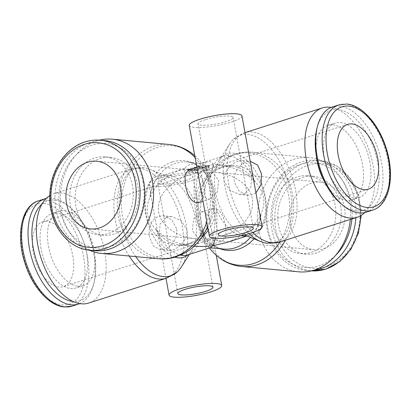 <?xml version="1.0" encoding="UTF-8"?>
<svg xmlns="http://www.w3.org/2000/svg" width="411" height="411" viewBox="0 0 411 411"><rect width="100%" height="100%" fill="white"/><g stroke="black" fill="none" stroke-linecap="round" stroke-linejoin="round"><path stroke-width="0.31" stroke-dasharray="2.06 1.54" d="M298.735 271.825A57.381 46.53 95.3 0 1 258.524 229.235A57.381 46.53 95.3 0 1 309.391 157.557A57.381 46.53 95.3 0 1 349.597 200.147A57.381 46.53 95.3 0 1 350.347 219.464M225.588 226.163C223.861 215.919 220.245 209.918 214.748 208.166L212.446 208.428L206.856 214.044L205.777 224.319C208.845 234.136 213.823 239.7 220.712 241.01L222.793 240.82L226.076 235.94L225.588 226.163M209.451 247.967A56.374 45.719 95.3 0 1 201.467 232.662A56.374 45.719 95.3 0 1 199.047 223.363A56.374 45.719 95.3 0 1 206.558 178.061A56.374 45.719 95.3 0 1 225.341 158.461A56.374 45.719 95.3 0 1 233.89 154.623A56.374 45.719 95.3 0 1 288.522 194.778A56.374 45.719 95.3 0 1 279.886 241.976M219.808 248.67A42.657 34.591 95.3 0 1 210.314 242.942A42.657 34.591 95.3 0 1 199.088 225.742A42.657 34.591 95.3 0 1 197.254 218.703A42.657 34.591 95.3 0 1 202.942 184.421A42.657 34.591 95.3 0 1 217.157 169.594A42.657 34.591 95.3 0 1 223.62 166.686A42.657 34.591 95.3 0 1 264.961 197.075A42.657 34.591 95.3 0 1 253.952 238.812M185.659 252.539A56.374 45.719 95.3 0 1 177.11 256.377A56.374 45.719 95.3 0 1 122.478 216.222A56.374 45.719 95.3 0 1 157.321 147.482A56.374 45.719 95.3 0 1 194.696 155.605M194.747 155.646A56.374 45.719 95.3 0 1 209.533 178.338A56.374 45.719 95.3 0 1 211.953 187.637A56.374 45.719 95.3 0 1 207.627 226.512M172.404 161.913A42.657 34.591 95.3 0 1 200.686 168.058A42.657 34.591 95.3 0 1 211.912 185.258A42.657 34.591 95.3 0 1 213.746 192.297A42.657 34.591 95.3 0 1 208.058 226.579A42.657 34.591 95.3 0 1 193.843 241.406A42.657 34.591 95.3 0 1 187.38 244.314A42.657 34.591 95.3 0 1 146.039 213.925A42.657 34.591 95.3 0 1 172.404 161.913M89.295 250.15A57.381 46.53 95.3 0 1 61.403 210.853A57.381 46.53 95.3 0 1 99.554 140.136M188.207 170.18L190.288 169.99C197.177 171.3 202.155 176.864 205.223 186.681L204.144 196.956L198.554 202.572M212.903 164.477L212.975 163.434L209.995 161.497L200.645 163.337L189.522 164.462L183.702 168.751L196.206 169.81L206.856 166.08L212.903 164.477L217.28 164.765C233.736 166.527 246.395 172.26 255.252 181.96C264.299 191.788 266.225 202.402 261.036 213.802C255.272 227.062 243.512 236.715 225.747 242.762M215.498 238.344C216.987 230.838 217.311 221.272 216.463 209.646C215.487 196.766 213.561 186.152 210.673 177.804C207.673 168.649 204.596 163.814 201.452 163.29L200.645 163.337M176.53 228.552L171.752 219.731L163.28 215.806L158.554 216.299C151.043 219.936 148.042 226.893 149.547 237.173L153.324 245.896L160.126 249.662L164.523 249.143C171.767 247.021 178.343 237.322 176.53 228.552M49.772 195.59A57.381 31.739 -107.7 0 1 53.795 193.725A57.381 31.739 -107.7 0 1 104.687 251.501A57.381 31.739 -107.7 0 1 88.719 303.046M135.784 256.628A56.374 31.185 -107.7 0 1 120.51 219.094A56.374 31.185 -107.7 0 1 143.46 167.709A56.374 31.185 -107.7 0 1 143.891 167.755A56.374 31.185 -107.7 0 1 150.215 169.414A56.374 31.185 -107.7 0 1 186.204 225.218A56.374 31.185 -107.7 0 1 181.374 266.955M174.85 257.204A42.657 23.597 -107.7 0 1 145.766 214.326A42.657 23.597 -107.7 0 1 163.136 175.44A42.657 23.597 -107.7 0 1 163.46 175.476A42.657 23.597 -107.7 0 1 168.243 176.73A42.657 23.597 -107.7 0 1 195.477 218.96A42.657 23.597 -107.7 0 1 191.819 250.54A42.657 23.597 -107.7 0 1 188.649 254.337A42.657 23.597 -107.7 0 1 188.146 254.774M248.922 233.669A56.374 31.185 -107.7 0 1 224.796 185.782A56.374 31.185 -107.7 0 1 229.626 144.045A56.374 31.185 -107.7 0 1 233.818 139.026A56.374 31.185 -107.7 0 1 247.751 134.397A56.374 31.185 -107.7 0 1 290.49 191.906A56.374 31.185 -107.7 0 1 267.54 243.291M232.893 153.159A42.657 23.597 -107.7 0 1 265.234 196.674A42.657 23.597 -107.7 0 1 247.864 235.56A42.657 23.597 -107.7 0 1 247.54 235.524A42.657 23.597 -107.7 0 1 242.757 234.27A42.657 23.597 -107.7 0 1 215.523 192.04A42.657 23.597 -107.7 0 1 219.181 160.46A42.657 23.597 -107.7 0 1 222.351 156.663A42.657 23.597 -107.7 0 1 232.893 153.159M331.209 107.399A57.381 31.739 -107.7 0 1 373.178 165.736A57.381 31.739 -107.7 0 1 364.804 212.554M255.94 192.857L252.446 194.701L247.72 195.194L239.248 191.269L234.47 182.448C232.657 173.678 239.233 163.979 246.477 161.857L250.874 161.338M210.607 247.597L209.548 247.71C206.404 247.186 203.327 242.351 200.327 233.196C197.188 223.466 195.261 212.852 194.537 201.354C193.581 187.863 194.136 177.352 196.206 169.81M46.196 198.446A55.254 30.568 -107.7 0 1 68.406 205.921A55.254 30.568 -107.7 0 1 93.836 254.455A55.254 30.568 -107.7 0 1 93.549 284.633A55.254 30.568 -107.7 0 1 79.791 303.601M41.948 204.108A52.495 29.037 -107.7 0 1 70.26 207.498A52.495 29.037 -107.7 0 1 94.422 253.608A52.495 29.037 -107.7 0 1 94.145 282.275A52.495 29.037 -107.7 0 1 73.045 301.453M94.037 250.51A39.102 21.629 72.3 0 0 59.359 211.136A39.102 21.629 72.3 0 0 48.472 246.261A39.102 21.629 72.3 0 0 83.156 285.635A39.102 21.629 72.3 0 0 94.037 250.51M41.054 248.629A39.102 21.629 -107.7 0 1 51.935 213.504A39.102 21.629 -107.7 0 1 86.618 252.878A39.102 21.629 -107.7 0 1 75.737 288.003A39.102 21.629 -107.7 0 1 41.054 248.629M105.011 140.634A55.254 44.809 -84.7 0 0 56.035 209.661A55.254 44.809 -84.7 0 0 94.751 250.669M143.146 182.494A52.495 42.569 -84.7 0 0 92.28 145.104A52.495 42.569 -84.7 0 0 59.836 209.107A52.495 42.569 -84.7 0 0 110.703 246.497A52.495 42.569 -84.7 0 0 143.146 182.494M75.907 206.224A39.102 31.709 95.3 0 1 110.569 157.377A39.102 31.709 95.3 0 1 137.968 186.399A39.102 31.709 95.3 0 1 103.31 235.246A39.102 31.709 95.3 0 1 75.907 206.224M132.522 185.89A39.102 31.709 -84.7 0 0 105.124 156.868A39.102 31.709 -84.7 0 0 70.461 205.716A39.102 31.709 -84.7 0 0 97.859 234.738A39.102 31.709 -84.7 0 0 132.522 185.89M366.17 212.179A55.254 30.568 72.3 0 0 381.552 162.545A55.254 30.568 72.3 0 0 332.54 106.911M340.74 203.502A52.495 29.037 72.3 0 0 377.75 163.095A52.495 29.037 72.3 0 0 347.619 112.773A52.495 29.037 72.3 0 0 316.855 128.725M316.239 155.399A39.102 21.629 -107.7 0 1 327.844 125.365A39.102 21.629 -107.7 0 1 362.528 164.739A39.102 21.629 -107.7 0 1 351.641 199.864A39.102 21.629 -107.7 0 1 324.777 182.119M369.946 162.371A39.102 21.629 72.3 0 0 335.263 122.997A39.102 21.629 72.3 0 0 324.382 158.122A39.102 21.629 72.3 0 0 359.065 197.496A39.102 21.629 72.3 0 0 369.946 162.371M313.588 270.279A55.254 44.809 95.3 0 1 305.99 270.366A55.254 44.809 95.3 0 1 267.268 229.353A55.254 44.809 95.3 0 1 316.249 160.331A55.254 44.809 95.3 0 1 354.965 201.339A55.254 44.809 95.3 0 1 355.88 217.702M335.407 255.575A52.495 42.569 95.3 0 1 267.854 228.506A52.495 42.569 95.3 0 1 300.297 164.503A52.495 42.569 95.3 0 1 351.164 201.893A52.495 42.569 95.3 0 1 351.908 218.965M335.093 204.776A39.102 31.709 -84.7 0 0 307.69 175.754A39.102 31.709 -84.7 0 0 273.032 224.601A39.102 31.709 -84.7 0 0 300.431 253.623A39.102 31.709 -84.7 0 0 335.093 204.776M278.478 225.11A39.102 31.709 95.3 0 1 313.141 176.262A39.102 31.709 95.3 0 1 340.539 205.284A39.102 31.709 95.3 0 1 305.876 254.132A39.102 31.709 95.3 0 1 278.478 225.11M241.945 115.856A26.777 5.112 -10.3 0 1 231.203 122.098A26.777 5.112 -10.3 0 1 204.103 127.323A26.777 5.112 -10.3 0 1 189.255 125.432M238.288 161.097C230.987 163.465 222.628 172.574 224.231 181.492L229.857 190.416L239.356 194.413L244.257 193.935L250.936 187.015L251.63 175.625L248.763 165.083L242.516 160.557L238.288 161.097M200.702 188.413L202.947 195.898L207.406 199.268L209.821 198.97L217.291 192.137L218.683 180.372L210.869 170.637L201.436 166.429L199.474 166.583L197.953 173.283M205.202 119.673A17.853 3.406 169.7 0 0 198.035 123.834A17.853 3.406 169.7 0 0 207.935 125.098A17.853 3.406 169.7 0 0 226.004 121.61A17.853 3.406 169.7 0 0 233.165 117.448A17.853 3.406 169.7 0 0 223.265 116.19A17.853 3.406 169.7 0 0 205.202 119.673M159.653 178.066A26.777 5.112 -10.3 0 1 186.758 172.841A26.777 5.112 -10.3 0 1 201.601 174.732A26.777 5.112 -10.3 0 1 190.858 180.974A26.777 5.112 -10.3 0 1 163.758 186.204A26.777 5.112 -10.3 0 1 148.91 184.308A26.777 5.112 -10.3 0 1 159.653 178.066M166.743 217.065L171.644 216.587L181.143 220.584L186.769 229.508C188.372 238.426 180.013 247.535 172.712 249.903L168.484 250.443L162.237 245.917L159.37 235.375L160.064 223.985L166.743 217.065M211.65 230.617L213.047 237.717L211.526 244.417L209.564 244.571L200.131 240.363L192.317 230.628L193.709 218.863L201.179 212.03L203.594 211.732L208.053 215.102L210.298 222.587L211.65 230.617M185.659 180.491A17.853 3.406 169.7 0 0 192.821 176.329A17.853 3.406 169.7 0 0 182.921 175.065A17.853 3.406 169.7 0 0 164.857 178.549A17.853 3.406 169.7 0 0 157.69 182.71A17.853 3.406 169.7 0 0 167.59 183.974A17.853 3.406 169.7 0 0 185.659 180.491M211.47 238.339L209.667 239.865L208.803 239.957C199.494 240.861 191.434 182.33 199.53 172.661L188.973 175.086C169.758 181.194 156.863 196.206 158.461 210.607C159.987 225.012 175.805 236.911 195.883 238.755L211.47 238.339C219.566 228.67 211.506 170.139 202.197 171.043L201.333 171.135L199.53 172.661L215.117 172.245C235.195 174.089 251.013 185.988 252.539 200.393C254.137 214.794 241.242 229.806 222.027 235.914L211.47 238.339M311.466 183.095A34.005 27.573 -84.7 0 0 289.837 219.012A34.005 27.573 -84.7 0 0 314.276 249.796A34.005 27.573 -84.7 0 0 323.4 248.778A34.005 27.573 -84.7 0 0 345.035 212.867A34.005 27.573 -84.7 0 0 320.59 182.083A34.005 27.573 -84.7 0 0 311.466 183.095M47.075 221.359A34.005 18.808 72.3 0 0 42.698 221.812A34.005 18.808 72.3 0 0 34.051 256.156A34.005 18.808 72.3 0 0 59.009 287.042A34.005 18.808 72.3 0 0 63.392 286.595A34.005 18.808 72.3 0 0 72.033 252.251A34.005 18.808 72.3 0 0 47.075 221.359M207.601 170.185A14.878 2.841 169.7 0 0 213.571 166.717A14.878 2.841 169.7 0 0 205.325 165.664A14.878 2.841 169.7 0 0 190.267 168.567A14.878 2.841 169.7 0 0 184.298 172.034A14.878 2.841 169.7 0 0 192.548 173.088A14.878 2.841 169.7 0 0 207.601 170.185M189.096 169.347A1.701 0.324 169.7 0 0 188.418 169.748A1.701 0.324 169.7 0 0 188.741 169.871L190.719 170.056A1.701 0.324 169.7 0 0 192.569 169.877L191.12 168.705L189.096 169.347L189.399 170.991A1.701 0.324 169.7 0 0 188.716 171.387A1.701 0.324 169.7 0 0 189.039 171.515L191.017 171.7L190.719 170.056M197.331 168.459L198.775 169.63L200.106 169.204A1.701 0.324 -10.3 0 1 202.443 168.87L203.435 168.962A1.701 0.324 169.7 0 0 205.777 168.623L208.475 167.76A1.701 0.324 169.7 0 0 209.158 167.364A1.701 0.324 169.7 0 0 208.834 167.236L205.86 166.958A5.102 0.971 169.7 0 0 198.842 167.976L197.331 168.459L197.028 166.815L198.477 167.991L199.808 167.565A1.701 0.324 -10.3 0 1 202.145 167.226L203.137 167.318A1.701 0.324 169.7 0 0 205.474 166.979L208.177 166.116A1.701 0.324 169.7 0 0 208.855 165.72A1.701 0.324 169.7 0 0 208.531 165.592L205.562 165.314A5.102 0.971 169.7 0 0 198.544 166.332L197.028 166.815M198.775 169.63L198.477 167.991M194.429 169.281L196.617 168.582L195.168 167.411L192.985 168.109L194.429 169.281L194.727 170.925L196.915 170.226L196.617 168.582M196.915 170.226L195.466 169.049L195.168 167.411M195.466 169.049L193.283 169.748L192.985 168.109M193.283 169.748L194.727 170.925M191.017 171.7A1.701 0.324 169.7 0 0 192.867 171.521L192.569 169.877M192.867 171.521L191.418 170.344L191.12 168.705M191.418 170.344L189.399 170.991M183.948 168.669C166.861 174.803 155.528 184.318 149.964 197.198C144.862 209.076 146.789 219.69 155.748 229.04C164.606 238.74 177.264 244.473 193.72 246.235L194.023 246.266M241.776 266.513A57.381 46.53 95.3 0 1 201.57 223.923A57.381 46.53 95.3 0 1 237.034 153.961A57.381 46.53 95.3 0 1 252.431 152.245A57.381 46.53 95.3 0 1 292.637 194.835A57.381 46.53 95.3 0 1 285.404 240.214M158.569 258.755A57.381 46.53 95.3 0 1 118.363 216.165A57.381 46.53 95.3 0 1 153.827 146.203A57.381 46.53 95.3 0 1 169.224 144.487M195.097 157.572A57.381 46.53 95.3 0 1 209.43 187.077A57.381 46.53 95.3 0 1 206.805 221.997M246.79 235.904A41.655 23.042 -107.7 0 0 248.532 235.482A41.655 23.042 -107.7 0 0 261.036 213.802A41.655 33.779 95.3 0 1 250.438 237.383M222.351 156.663L223.183 156.123A41.655 23.042 -107.7 0 0 210.673 177.804A41.655 33.779 95.3 0 0 187.082 161.949A41.655 33.779 95.3 0 0 175.903 163.193A41.655 33.779 95.3 0 0 149.964 197.198A41.655 23.042 -107.7 0 1 162.468 175.518A41.655 23.042 -107.7 0 1 167.832 174.968A41.655 23.042 -107.7 0 1 194.537 201.354A41.655 33.779 95.3 0 1 220.476 167.349A41.655 33.779 95.3 0 1 231.655 166.106A41.655 33.779 95.3 0 1 255.252 181.96A41.655 23.042 -107.7 0 0 228.547 155.574A41.655 23.042 -107.7 0 0 223.183 156.123L201.883 162.926M240.933 235.662A41.655 23.042 -107.7 0 1 216.463 209.646A41.655 33.779 95.3 0 1 208.285 230.145M201.642 237.404A41.655 33.779 95.3 0 1 190.524 243.651A41.655 33.779 95.3 0 1 179.345 244.894A41.655 33.779 95.3 0 1 155.748 229.04A41.655 23.042 -107.7 0 0 180.573 255.133M129.162 256.012A57.381 31.739 -107.7 0 1 115.404 220.486A57.381 31.739 -107.7 0 1 131.371 168.942A57.381 31.739 -107.7 0 1 138.764 168.181A57.381 31.739 -107.7 0 1 182.268 226.718A57.381 31.739 -107.7 0 1 166.296 278.262M252.719 232.482A57.381 31.739 -107.7 0 1 228.732 184.282A57.381 31.739 -107.7 0 1 244.704 132.738A57.381 31.739 -107.7 0 1 252.092 131.977A57.381 31.739 -107.7 0 1 295.596 190.514A57.381 31.739 -107.7 0 1 279.629 242.058M210.314 242.942C214.66 246.621 219.191 248.66 223.918 249.051A41.655 33.779 95.3 0 1 200.327 233.196A41.655 23.042 -107.7 0 1 187.817 254.877L188.649 254.337M38.418 200.866A55.254 30.568 -107.7 0 1 45.539 200.136A55.254 30.568 -107.7 0 1 87.43 256.505A55.254 30.568 -107.7 0 1 72.048 306.138M43.828 203.507A52.495 29.037 -107.7 0 1 83.628 257.055A52.495 29.037 -107.7 0 1 62.256 304.9A52.495 29.037 -107.7 0 1 22.461 251.352A52.495 29.037 -107.7 0 1 43.828 203.507M100.305 140.197A55.254 44.809 -84.7 0 0 85.478 141.846A55.254 44.809 -84.7 0 0 51.329 209.22A55.254 44.809 -84.7 0 0 90.045 250.227M372.582 210.134A55.254 30.568 72.3 0 0 387.958 160.501A55.254 30.568 72.3 0 0 346.067 104.132A55.254 30.568 72.3 0 0 338.952 104.862M305.99 270.366L311.446 270.864A55.254 44.809 95.3 0 1 310.695 270.803A55.254 44.809 95.3 0 1 271.974 229.795A55.254 44.809 95.3 0 1 306.128 162.422A55.254 44.809 95.3 0 1 320.955 160.773A55.254 44.809 95.3 0 1 359.671 201.78A55.254 44.809 95.3 0 1 360.699 215.724M308.219 165.237A52.495 42.569 95.3 0 1 359.091 202.628A52.495 42.569 95.3 0 1 326.647 266.636A52.495 42.569 95.3 0 1 275.776 229.246A52.495 42.569 95.3 0 1 308.219 165.237M189.039 171.515L188.741 169.871M205.777 168.623L205.474 166.979M203.435 168.962L203.137 167.318M198.842 167.976L198.544 166.332M200.106 169.204L199.808 167.565M202.443 168.87L202.145 167.226M208.475 167.76L208.177 166.116M208.834 167.236L208.531 165.592M205.86 166.958L205.562 165.314M225.341 158.461L234.887 154.182C240.63 152.353 246.482 151.705 252.431 152.245L309.391 157.557M202.942 184.421L206.558 178.061M211.912 185.258L209.533 178.338M217.28 164.765L231.655 166.106L222.623 167.128L217.157 169.594M201.452 163.29L187.082 161.949C191.809 162.34 196.34 164.379 200.686 168.058M193.72 246.235L179.345 244.894L188.377 243.872L193.843 241.406M143.891 167.755L131.371 168.942L53.795 193.725M168.243 176.73L150.215 169.414M219.181 160.46L229.626 144.045M244.997 132.645L233.818 139.026M163.46 175.476L162.468 175.518L183.768 168.715M246.975 235.981L248.532 235.482L247.54 235.524M70.26 207.498L68.406 205.921M59.359 211.136L51.935 213.504M110.569 157.377L105.124 156.868M327.844 125.365L335.263 122.997M316.249 160.331L320.955 160.773L337.071 166.09L350.223 178.21L358.644 195.43L361.228 215.41M307.69 175.754L313.141 176.262M218.179 234.671L198.035 123.834M239.356 194.413L247.72 195.194M199.474 166.583L196.884 167.411M216.253 255.354L213.047 237.717M210.298 222.587L201.601 174.732M212.965 287.166L192.821 176.329M171.644 216.587L163.28 215.806M211.526 244.417L222.793 240.82M208.803 239.957L314.276 249.796M90.41 228.917L195.883 238.755M188.973 175.086L42.698 221.812M347.608 124.405L201.333 171.135M212.975 163.434L213.571 166.717M188.716 171.387L188.418 169.748M209.158 167.364L208.855 165.72M183.702 168.751L184.298 172.034M368.302 189.188L222.027 235.914M209.667 239.865L63.392 286.595M96.724 161.204L202.197 171.043M215.117 172.245L320.59 182.083M201.179 212.03L212.446 208.428M168.484 250.443L160.126 249.662M177.835 293.552L157.69 182.71M166.003 278.355L148.91 184.308M209.821 198.97L203.013 201.149M242.516 160.557L250.201 161.271M253.31 228.29L233.165 117.448M300.431 253.623L305.876 254.132M351.641 199.864L359.065 197.496M103.31 235.246L97.859 234.738M83.156 285.635L75.737 288.003M94.145 282.275L93.549 284.633M242.757 234.27L244.298 234.892M191.819 250.54L189.379 254.378M209.548 247.71L210.088 247.761M208.058 226.579L207.74 227.144M199.088 225.742L201.467 232.662"/><path stroke-width="0.62" d="M279.886 241.976A56.374 45.719 95.3 0 1 253.679 263.518A56.374 45.719 95.3 0 1 216.304 255.395A56.374 45.719 95.3 0 1 209.451 247.967M99.554 140.136A57.381 46.53 95.3 0 1 112.265 139.175L169.224 144.487C178.78 145.468 187.272 149.172 194.696 155.605A56.374 45.719 95.3 0 1 194.747 155.646M112.265 139.175A57.381 46.53 95.3 0 1 152.476 181.765A57.381 46.53 95.3 0 1 101.609 253.443A57.381 46.53 95.3 0 1 89.295 250.15M203.013 201.149L198.554 202.572L196.253 202.834C190.755 201.082 187.139 195.081 185.412 184.837L184.924 175.06L188.207 170.18L196.884 167.411M253.952 238.812A42.657 34.591 95.3 0 1 238.596 249.087A42.657 34.591 95.3 0 1 219.808 248.67M129.162 256.012A57.381 31.739 -107.7 0 0 158.908 279.023A57.381 31.739 -107.7 0 0 166.296 278.262L88.719 303.046A57.381 31.739 -107.7 0 1 37.822 245.264A57.381 31.739 -107.7 0 1 49.772 195.59M189.379 254.378L181.374 266.955A56.374 31.185 -107.7 0 1 177.182 271.974A56.374 31.185 -107.7 0 1 163.249 276.603A56.374 31.185 -107.7 0 1 135.784 256.628M267.54 243.291A56.374 31.185 -107.7 0 1 267.109 243.245A56.374 31.185 -107.7 0 1 260.785 241.586A56.374 31.185 -107.7 0 1 248.922 233.669M364.804 212.554A57.381 31.739 -107.7 0 1 357.205 217.275A57.381 31.739 -107.7 0 1 306.313 159.499A57.381 31.739 -107.7 0 1 322.281 107.954A57.381 31.739 -107.7 0 1 331.209 107.399M250.201 161.271L257.676 165.104L261.453 173.827L261.057 184.673L255.94 192.857M188.146 254.774A42.657 23.597 -107.7 0 1 178.107 257.841A42.657 23.597 -107.7 0 1 174.85 257.204M79.791 303.601A55.254 30.568 -107.7 0 1 78.46 304.089A55.254 30.568 -107.7 0 1 29.448 248.455A55.254 30.568 -107.7 0 1 44.83 198.821A55.254 30.568 -107.7 0 1 46.196 198.446M73.045 301.453A52.495 29.037 -107.7 0 1 33.25 247.905A52.495 29.037 -107.7 0 1 41.948 204.108M90.045 250.227L94.751 250.669A55.254 44.809 -84.7 0 0 143.732 181.647A55.254 44.809 -84.7 0 0 105.011 140.634L100.305 140.197A55.254 44.809 -84.7 0 1 139.026 181.205A55.254 44.809 -84.7 0 1 104.872 248.578A55.254 44.809 -84.7 0 1 90.045 250.227C66.515 248.686 47.789 222.084 49.844 193.73C50.794 169.933 65.822 147.683 85.123 141.882C90.132 140.29 95.193 139.73 100.305 140.197M338.952 104.862L332.54 106.911A55.254 30.568 72.3 0 0 317.451 126.367A55.254 30.568 72.3 0 0 317.164 156.545A55.254 30.568 72.3 0 0 342.594 205.079A55.254 30.568 72.3 0 0 366.17 212.179L372.582 210.134A55.254 30.568 72.3 0 1 365.461 210.864A55.254 30.568 72.3 0 1 323.57 154.495A55.254 30.568 72.3 0 1 338.952 104.862L346.807 104.05C362.076 105.159 378.742 124.297 386.073 147.868C395.295 175.641 389.602 205.259 372.582 210.134M317.451 126.367L316.855 128.725A52.495 29.037 72.3 0 0 316.578 157.392A52.495 29.037 72.3 0 0 340.74 203.502L342.594 205.079M324.777 182.119A39.102 21.629 -107.7 0 1 316.963 160.49A39.102 21.629 -107.7 0 1 316.239 155.399M220.142 230.026A26.777 5.112 169.7 0 0 209.399 236.268A26.777 5.112 169.7 0 0 224.242 238.159A26.777 5.112 169.7 0 0 251.347 232.934A26.777 5.112 169.7 0 0 262.09 226.692A26.777 5.112 169.7 0 0 247.242 224.796A26.777 5.112 169.7 0 0 220.142 230.026M209.399 236.268L189.255 125.432A26.777 5.112 -10.3 0 1 199.998 119.19A26.777 5.112 -10.3 0 1 227.103 113.96A26.777 5.112 -10.3 0 1 241.945 115.856L262.09 226.692M246.143 232.451A17.853 3.406 -10.3 0 1 228.079 235.935A17.853 3.406 -10.3 0 1 218.179 234.671A17.853 3.406 -10.3 0 1 225.341 230.509A17.853 3.406 -10.3 0 1 243.41 227.026A17.853 3.406 -10.3 0 1 253.31 228.29A17.853 3.406 -10.3 0 1 246.143 232.451M211.002 291.81A26.777 5.112 169.7 0 0 221.745 285.568A26.777 5.112 169.7 0 0 206.897 283.677A26.777 5.112 169.7 0 0 179.797 288.902A26.777 5.112 169.7 0 0 169.055 295.144A26.777 5.112 169.7 0 0 183.897 297.04A26.777 5.112 169.7 0 0 211.002 291.81M184.996 289.39A17.853 3.406 -10.3 0 1 203.065 285.902A17.853 3.406 -10.3 0 1 212.965 287.166A17.853 3.406 -10.3 0 1 205.798 291.327A17.853 3.406 -10.3 0 1 187.735 294.81A17.853 3.406 -10.3 0 1 177.835 293.552A17.853 3.406 -10.3 0 1 184.996 289.39M99.534 227.905A34.005 27.573 95.3 0 1 90.41 228.917A34.005 27.573 95.3 0 1 65.966 198.133A34.005 27.573 95.3 0 1 87.6 162.222A34.005 27.573 95.3 0 1 96.724 161.204A34.005 27.573 95.3 0 1 121.163 191.988A34.005 27.573 95.3 0 1 99.534 227.905M363.925 189.641A34.005 18.808 -107.7 0 1 338.967 158.749A34.005 18.808 -107.7 0 1 347.608 124.405A34.005 18.808 -107.7 0 1 351.991 123.958A34.005 18.808 -107.7 0 1 376.949 154.844A34.005 18.808 -107.7 0 1 368.302 189.188A34.005 18.808 -107.7 0 1 363.925 189.641M351.908 218.965A52.495 42.569 95.3 0 1 335.407 255.575M355.88 217.702A55.254 44.809 95.3 0 1 313.588 270.279M246.975 235.981L225.747 242.762L212.811 245.732L215.498 238.344M194.023 246.266L203.388 246.543L212.811 245.732L210.607 247.597L187.817 254.877A41.655 23.042 -107.7 0 1 182.453 255.426A41.655 23.042 -107.7 0 1 180.573 255.133M207.627 226.512A56.374 45.719 95.3 0 1 204.442 232.939A56.374 45.719 95.3 0 1 185.659 252.539L176.114 256.818C170.37 258.647 164.518 259.295 158.569 258.755A57.381 46.53 95.3 0 0 173.966 257.039A57.381 46.53 95.3 0 0 206.805 221.997M350.347 219.464A57.381 46.53 95.3 0 1 298.735 271.825L241.776 266.513A57.381 46.53 95.3 0 0 257.173 264.797A57.381 46.53 95.3 0 0 285.404 240.214M169.224 144.487A57.381 46.53 95.3 0 1 195.097 157.572M250.438 237.383A41.655 33.779 95.3 0 1 235.097 247.807A41.655 33.779 95.3 0 1 223.918 249.051L210.088 247.761M208.285 230.145A41.655 33.779 95.3 0 1 201.642 237.404M357.205 217.275L279.629 242.058A57.381 31.739 -107.7 0 1 272.236 242.819A57.381 31.739 -107.7 0 1 252.719 232.482M246.79 235.904A41.655 23.042 -107.7 0 1 243.168 236.032A41.655 23.042 -107.7 0 1 240.933 235.662M78.46 304.089L72.048 306.138A55.254 30.568 -107.7 0 1 64.933 306.868A55.254 30.568 -107.7 0 1 23.042 250.499A55.254 30.568 -107.7 0 1 38.418 200.866L44.83 198.821M84.353 144.364A52.495 42.569 -84.7 0 0 51.909 208.372A52.495 42.569 -84.7 0 0 102.781 245.763A52.495 42.569 -84.7 0 0 135.224 181.754A52.495 42.569 -84.7 0 0 84.353 144.364M348.744 106.1A52.495 29.037 72.3 0 0 327.372 153.945A52.495 29.037 72.3 0 0 367.172 207.493A52.495 29.037 72.3 0 0 388.539 159.648A52.495 29.037 72.3 0 0 348.744 106.1M360.699 215.724A55.254 44.809 95.3 0 1 325.522 269.154A55.254 44.809 95.3 0 1 311.446 270.864L325.877 269.118L339.707 261.643L350.922 249.241L358.356 233.258L361.228 215.41M216.304 255.395C223.728 261.828 232.22 265.532 241.776 266.513M279.629 242.058L267.109 243.245M322.281 107.954L244.997 132.645M72.048 306.138L64.193 306.95C48.924 305.841 32.258 286.703 24.927 263.132C15.705 235.359 21.398 205.741 38.418 200.866M221.745 285.568L216.253 255.354M169.055 295.144L166.003 278.355M244.298 234.892L260.785 241.586M166.296 278.262L177.182 271.974M101.609 253.443L158.569 258.755M207.74 227.144L204.442 232.939"/></g></svg>
